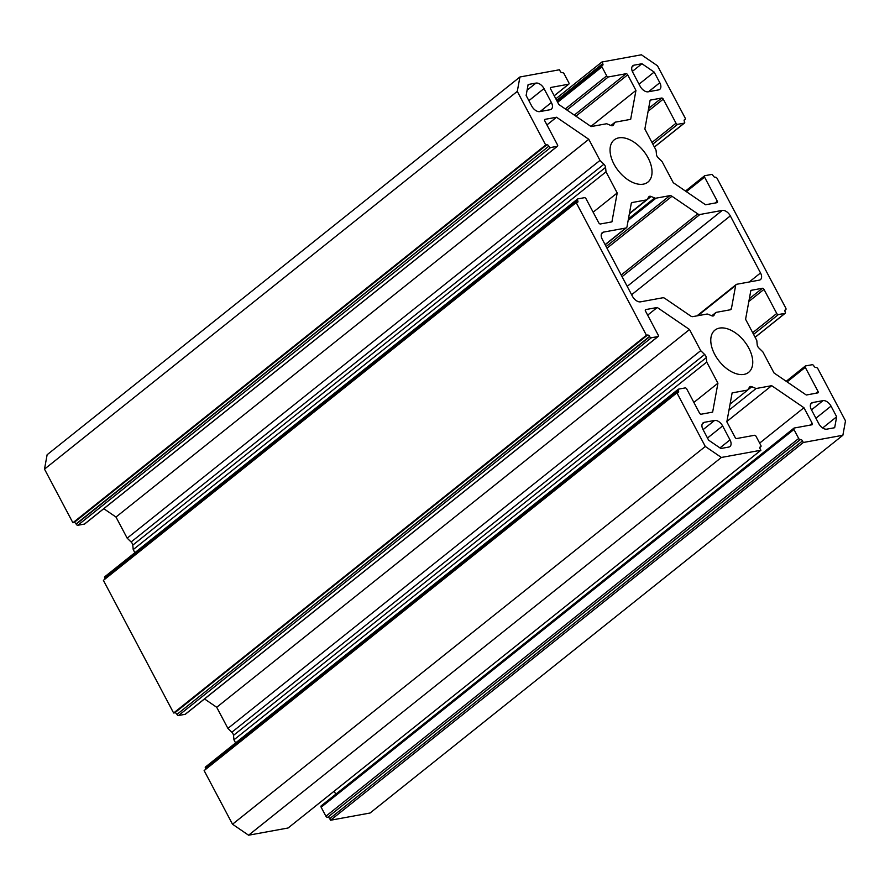<?xml version="1.0" encoding="UTF-8"?>
<svg xmlns="http://www.w3.org/2000/svg" width="890" height="890" viewBox="0 0 890 890"><rect width="100%" height="100%" fill="white"/><g stroke="black" fill="none" stroke-linecap="round" stroke-linejoin="round"><path stroke-width="1.33" d="M760.906 450.24L288.104 827.989L248.577 835.209L721.378 457.46L760.906 450.24L760.06 448.649A1.847 1.101 -128.6 0 1 760.082 446.991A1.847 1.101 -128.6 0 1 760.394 446.858L760.583 446.813A1.48 0.879 51.4 0 0 760.839 446.702A1.48 0.879 51.4 0 0 760.85 445.378L756.088 436.389A1.48 0.879 51.4 0 0 754.475 435.288L736.72 438.536A1.48 0.879 -128.6 0 1 735.118 437.435L726.841 421.816L732.125 392.902L747.7 390.054L749.491 387.139A3.705 2.192 -128.6 0 1 749.803 386.783A3.705 2.192 -128.6 0 1 750.437 386.505A3.705 2.192 -128.6 0 1 751.816 386.716L756.111 388.518L771.686 385.682L803.948 407.72L812.214 423.351A1.48 0.879 -128.6 0 1 812.203 424.675A1.48 0.879 -128.6 0 1 811.958 424.786L794.203 428.034A1.48 0.879 51.4 0 0 793.947 428.146A1.48 0.879 51.4 0 0 793.936 429.47L798.697 438.47A1.48 0.879 51.4 0 0 800.299 439.56L800.488 439.526A1.847 1.101 -128.6 0 1 802.502 440.895L803.336 442.486L842.875 435.266L845.5 420.87L817.932 368.816A1.847 1.101 51.4 0 0 815.93 367.448A1.847 1.101 -128.6 0 1 813.927 366.079L813.783 365.812A1.48 0.879 51.4 0 0 812.181 364.722L805.55 365.924A1.48 0.879 51.4 0 0 805.294 366.046A1.48 0.879 51.4 0 0 805.283 367.37L818.044 391.466A1.48 0.879 -128.6 0 1 818.032 392.79A1.48 0.879 -128.6 0 1 817.788 392.902L806.273 395.004L774.011 372.955L762.819 351.828L758.892 348.012A3.705 2.192 -128.6 0 1 757.223 344.864L756.778 340.414L745.586 319.288L750.871 290.374L762.385 288.271A1.48 0.879 -128.6 0 1 763.987 289.372L776.748 313.469A1.48 0.879 51.4 0 0 778.361 314.57L784.98 313.358A1.48 0.879 51.4 0 0 785.236 313.247A1.48 0.879 51.4 0 0 785.247 311.912L785.114 311.656A1.847 1.101 -128.6 0 1 785.125 309.998A1.847 1.101 -128.6 0 1 785.436 309.853A1.847 1.101 51.4 0 0 785.759 309.72A1.847 1.101 51.4 0 0 785.77 308.062L717.218 178.579A1.847 1.101 51.4 0 0 715.204 177.21A1.847 1.101 -128.6 0 1 713.202 175.842L713.057 175.575A1.48 0.879 51.4 0 0 711.455 174.484L704.824 175.697A1.48 0.879 51.4 0 0 704.569 175.808A1.48 0.879 51.4 0 0 704.569 177.132L686.368 191.662M643.292 184.152A27.012 16.031 -128.6 0 1 616.069 167.643A27.012 16.031 -128.6 0 1 614.178 139.908A27.012 16.031 -128.6 0 1 618.784 137.861A27.012 16.031 -128.6 0 1 646.006 154.37A27.012 16.031 -128.6 0 1 647.898 182.105A27.012 16.031 -128.6 0 1 643.292 184.152M744.018 374.39A27.012 16.031 -128.6 0 1 716.795 357.88A27.012 16.031 -128.6 0 1 714.904 330.146A27.012 16.031 -128.6 0 1 719.509 328.099A27.012 16.031 -128.6 0 1 746.732 344.608A27.012 16.031 -128.6 0 1 748.624 372.343A27.012 16.031 -128.6 0 1 744.018 374.39M714.025 315.349A3.705 2.192 -128.6 0 1 713.724 315.694A3.705 2.192 -128.6 0 1 713.09 315.983A3.705 2.192 -128.6 0 1 711.7 315.772L708.173 314.281A3.705 2.192 -128.6 0 0 706.794 314.081L692.809 316.629A3.705 2.192 -128.6 0 1 690.662 316.006L664.908 298.406A3.705 2.192 -128.6 0 0 662.761 297.783L640.522 301.844A7.398 4.394 -128.6 0 1 632.49 296.359L602.274 239.288A7.398 4.394 -128.6 0 1 602.319 232.646A7.398 4.394 -128.6 0 1 603.587 232.09L625.837 228.029A3.705 2.192 -128.6 0 0 626.46 227.751A3.705 2.192 -128.6 0 0 626.994 226.794L631.21 203.721A3.705 2.192 -128.6 0 1 631.744 202.764A3.705 2.192 -128.6 0 1 632.367 202.486L646.351 199.939A3.705 2.192 -128.6 0 0 646.986 199.66A3.705 2.192 -128.6 0 0 647.297 199.304L648.765 196.901A3.705 2.192 -128.6 0 1 649.077 196.557A3.705 2.192 -128.6 0 1 651.091 196.479L654.617 197.969A3.705 2.192 -128.6 0 0 656.008 198.17L669.847 195.644A3.705 2.192 -128.6 0 1 671.983 196.267L697.738 213.867A3.705 2.192 -128.6 0 0 699.885 214.501L722.279 210.407A7.398 4.394 -128.6 0 1 730.312 215.892L760.527 272.963A7.398 4.394 -128.6 0 1 760.472 279.605A7.398 4.394 -128.6 0 1 759.203 280.161L736.82 284.255A3.705 2.192 -128.6 0 0 736.186 284.533A3.705 2.192 -128.6 0 0 735.652 285.479L731.435 308.552A3.705 2.192 -128.6 0 1 730.913 309.509A3.705 2.192 -128.6 0 1 730.278 309.787L716.439 312.312A3.705 2.192 -128.6 0 0 715.805 312.59A3.705 2.192 -128.6 0 0 715.504 312.946L713.313 315.917M556.662 100.403L602.73 63.602L601.896 62.011L641.423 54.791L657.476 65.771L685.044 117.825A1.847 1.101 51.4 0 1 685.033 119.483A1.847 1.101 51.4 0 1 684.71 119.627A1.847 1.101 -128.6 0 0 684.399 119.761A1.847 1.101 -128.6 0 0 684.388 121.418L684.521 121.674A1.48 0.879 51.4 0 1 684.51 123.009L654.406 147.061M173.628 713.001L103.396 580.358L576.186 202.609L646.418 335.252L173.628 713.001L174.796 712.79L647.586 335.041A1.847 1.101 -128.6 0 1 649.6 336.409L649.733 336.676A1.48 0.879 51.4 0 0 651.335 337.766L657.966 336.553A1.48 0.879 51.4 0 0 658.222 336.442A1.48 0.879 51.4 0 0 658.233 335.118L645.473 311.022A1.48 0.879 -128.6 0 1 645.484 309.698A1.48 0.879 -128.6 0 1 645.74 309.587L657.254 307.484L689.516 329.522L700.708 350.66L704.635 354.476A3.705 2.192 -128.6 0 1 706.304 357.624L706.738 362.063L717.93 383.201L712.645 412.115L701.131 414.217A1.48 0.879 -128.6 0 1 699.529 413.116L686.769 389.019A1.48 0.879 51.4 0 0 685.167 387.918L678.536 389.13A1.48 0.879 51.4 0 0 678.28 389.242A1.48 0.879 51.4 0 0 678.269 390.565L678.414 390.832A1.847 1.101 -128.6 0 1 678.391 392.49A1.847 1.101 -128.6 0 1 678.08 392.624L676.912 392.846L705.314 446.48L721.378 457.46M517.29 91.381L44.5 469.13L72.902 522.764L545.692 145.014L517.29 91.381L519.927 76.985L559.454 69.765L560.288 71.345A1.847 1.101 -128.6 0 0 562.302 72.724L562.491 72.691A1.48 0.879 51.4 0 1 564.093 73.781L568.855 82.781A1.48 0.879 51.4 0 1 568.855 84.105L554.225 95.786M44.5 469.13L47.126 454.734L519.927 76.985M601.896 62.011L555.827 98.812M802.502 440.895L329.712 818.655L330.546 820.235L370.073 813.015L842.875 435.266M329.712 818.655A1.847 1.101 51.4 0 0 327.698 817.276L800.488 439.526M800.299 439.56L327.698 817.276M327.509 817.309A1.48 0.879 -128.6 0 1 325.907 816.219L798.697 438.47M793.936 429.47L321.145 807.219L325.907 816.219M321.145 807.219A1.48 0.879 -128.6 0 1 321.145 805.895A1.48 0.879 -128.6 0 1 321.401 805.784M334.173 791.188L335.775 794.214M248.577 835.209L232.524 824.229L705.314 446.48M676.912 392.846L204.121 770.595L232.524 824.229M205.846 769.205A1.847 1.101 51.4 0 0 205.612 768.582L678.414 390.832M678.269 390.565L205.612 768.582M205.479 768.326A1.48 0.879 -128.6 0 1 205.49 766.991A1.48 0.879 -128.6 0 1 205.746 766.88M204.522 698.939L216.715 707.283L227.907 728.409L231.834 732.225A3.705 2.192 -128.6 0 1 233.503 735.374L233.948 739.812L235.594 742.939M185.587 713.969A1.48 0.879 -128.6 0 1 185.432 714.192A1.48 0.879 -128.6 0 1 185.176 714.303L657.966 336.553M651.335 337.766L178.545 715.515L185.176 714.303M178.545 715.515A1.48 0.879 -128.6 0 1 176.943 714.425L649.733 336.676M649.6 336.409L176.943 714.425M176.798 714.158A1.847 1.101 51.4 0 0 174.796 712.79M105.12 578.967A1.847 1.101 51.4 0 0 104.887 578.344L104.753 578.088A1.48 0.879 -128.6 0 1 104.764 576.753A1.48 0.879 -128.6 0 1 105.02 576.642M134.88 552.701L133.222 549.586L132.777 545.136A3.705 2.192 51.4 0 0 131.108 541.988L127.181 538.172L115.989 517.046L103.796 508.702M84.862 523.743A1.48 0.879 -128.6 0 1 84.706 523.954A1.48 0.879 -128.6 0 1 84.45 524.077L77.819 525.278A1.48 0.879 -128.6 0 1 76.217 524.188L76.073 523.921A1.847 1.101 51.4 0 0 74.07 522.552L72.902 522.764M648.198 91.803A7.398 4.394 -128.6 0 1 640.177 86.319L632.79 72.368A7.398 4.394 -128.6 0 1 632.846 65.727A7.398 4.394 -128.6 0 1 634.103 65.17L641.946 63.735L654.161 72.079L659.802 82.725A7.398 4.394 -128.6 0 1 659.746 89.367A7.398 4.394 -128.6 0 1 658.489 89.923L648.198 91.803M551.388 102.528A7.398 4.394 -128.6 0 1 551.333 109.17A7.398 4.394 -128.6 0 1 550.076 109.726L539.796 111.606A7.398 4.394 -128.6 0 1 531.764 106.121L526.124 95.475L528.126 84.528L535.969 83.093A7.398 4.394 -128.6 0 1 544.001 88.577L551.388 102.528L540.108 111.55M714.592 420.447A7.398 4.394 -128.6 0 1 722.624 425.932L730.011 439.882A7.398 4.394 -128.6 0 1 729.956 446.524A7.398 4.394 -128.6 0 1 728.688 447.08L720.844 448.516L708.629 440.161L703 429.525A7.398 4.394 -128.6 0 1 703.044 422.884A7.398 4.394 -128.6 0 1 704.313 422.327L714.592 420.447L703.067 429.659M826.821 429.158A7.398 4.394 -128.6 0 1 818.789 423.662L811.402 409.712A7.398 4.394 -128.6 0 1 811.457 403.081A7.398 4.394 -128.6 0 1 812.726 402.525L823.005 400.645A7.398 4.394 -128.6 0 1 831.026 406.129L836.667 416.776L834.664 427.723L826.821 429.158M565.317 108.936L606.713 75.861L601.952 66.872L557.652 102.261M606.713 75.861A1.48 0.879 51.4 0 0 608.315 76.963L566.919 110.037M574.306 115.088L626.071 73.714L608.315 76.963M626.071 73.714A1.48 0.879 -128.6 0 1 627.684 74.816L575.908 116.178M554.192 95.731L568.599 84.216L550.843 87.465A1.48 0.879 -128.6 0 0 550.587 87.576A1.48 0.879 -128.6 0 0 550.576 88.9L558.853 104.519L591.116 126.569L606.691 123.732L610.985 125.535A3.705 2.192 51.4 0 0 612.999 125.468A3.705 2.192 51.4 0 0 613.299 125.112L615.09 122.197L630.665 119.349L635.95 90.435L627.684 74.816M74.07 522.552L546.861 144.803L545.692 145.014M546.861 144.803A1.847 1.101 -128.6 0 1 548.874 146.171L76.073 523.921M76.217 524.188L548.874 146.171M549.008 146.438A1.48 0.879 51.4 0 0 550.621 147.529L77.819 525.278M84.45 524.077L557.24 146.316L550.621 147.529M557.24 146.316A1.48 0.879 51.4 0 0 557.496 146.205A1.48 0.879 51.4 0 0 557.507 144.881L544.747 120.784A1.48 0.879 -128.6 0 1 544.758 119.46A1.48 0.879 -128.6 0 1 545.014 119.349L544.591 119.683M104.887 578.344L577.543 200.339A1.48 0.879 51.4 0 1 577.554 199.004A1.48 0.879 51.4 0 1 577.81 198.893L584.441 197.68A1.48 0.879 51.4 0 1 586.043 198.782L598.803 222.878A1.48 0.879 -128.6 0 0 600.405 223.98L611.919 221.877L617.204 192.963L606.012 171.826L605.578 167.387A3.705 2.192 51.4 0 0 603.91 164.238L599.982 160.422L588.791 139.296L556.528 117.246L545.014 119.349M577.688 200.595A1.847 1.101 -128.6 0 1 577.677 202.253A1.847 1.101 -128.6 0 1 577.354 202.397L576.186 202.609M646.418 335.252L647.586 335.041M715.059 203.031L717.318 201.229L704.569 177.132M717.318 201.229A1.48 0.879 -128.6 0 1 717.307 202.553A1.48 0.879 -128.6 0 1 717.062 202.664L705.548 204.767L673.285 182.717L662.093 161.591L658.166 157.775A3.705 2.192 51.4 0 1 656.497 154.626L656.052 150.188L644.861 129.05L650.145 100.136L661.659 98.034A1.48 0.879 -128.6 0 1 663.261 99.135L648.12 111.239M651.958 142.456L676.022 123.232L663.261 99.135M676.022 123.232A1.48 0.879 51.4 0 0 677.635 124.333L652.848 144.124M654.373 147.006L684.254 123.12L677.635 124.333M602.73 63.602A1.847 1.101 -128.6 0 1 602.719 65.259A1.847 1.101 -128.6 0 1 602.397 65.393L602.207 65.426A1.48 0.879 51.4 0 0 601.963 65.549A1.48 0.879 51.4 0 0 601.952 66.872M803.336 442.486L330.546 820.235M639.042 84.172L654.161 72.079M632.334 71.411L641.946 63.735M822.649 427.979L836.667 416.776M717.93 383.201L693.866 402.425M706.738 362.063L233.948 739.812M700.708 350.66L227.907 728.409M689.516 329.522L216.715 707.283M657.254 307.484L647.653 315.149M803.948 407.72L759.648 443.12M771.686 385.682L726.908 421.448M756.111 388.518L728.966 410.212M747.7 390.054L730.078 404.138M615.09 122.197L610.929 125.512M635.95 90.435L590.904 126.425M617.204 192.963L593.14 212.187M606.012 171.826L133.222 549.586M599.982 160.422L127.181 538.172M588.791 139.296L115.989 517.046M556.528 117.246L546.927 124.912M751.816 386.716L747.767 389.942M749.235 281.985L760.527 272.963M631.633 294.735L730.312 215.892M627.205 286.369L722.279 210.407M622.066 276.668L699.885 214.501M621.198 275.032L697.738 213.867M606.991 248.199L671.983 196.267M606.123 246.552L669.847 195.644M628.162 220.42L656.008 198.17M628.44 218.884L654.617 197.969M629.364 213.845L651.091 196.479M629.43 213.455L646.351 199.939M631.333 203.321L632.367 202.486M605.089 244.605L625.837 228.029M601.495 233.759L603.587 232.09M711.878 315.839L715.504 312.946M729.789 309.876L731.435 308.552M697.816 315.716L735.652 285.479M648.51 91.748L659.802 82.725M632.011 66.839L634.103 65.17M528.883 100.67L544.001 88.577M527.091 90.19L535.969 83.093M707.494 438.025L722.624 425.932M702.221 423.996L704.313 422.327M719.966 447.915L730.011 439.882M815.908 418.211L831.026 406.129M811.48 409.856L823.005 400.645M810.634 404.194L812.726 402.525M778.361 314.57L753.574 334.362M755.098 337.232L784.98 313.358M763.987 289.372L748.846 301.476M752.684 332.693L776.748 313.469M749.358 298.684L762.385 288.271M815.785 393.269L818.044 391.466M805.283 367.37L787.094 381.899M706.304 357.624L233.503 735.374M704.635 354.476L231.834 732.225M809.956 425.153L812.214 423.351M759.826 447.425L760.583 446.813M648.632 108.447L661.659 98.034M613.299 125.112L612.587 125.69M605.578 167.387L132.777 545.136M603.91 164.238L131.108 541.988M577.543 200.339L104.753 578.088M629.386 213.722L646.986 199.66M605.167 244.761L626.46 227.751M711.789 315.805L715.805 312.59M696.959 315.872L736.186 284.533M785.759 309.72L784.869 310.421M785.236 313.247L755.132 337.299M805.294 366.046L786.204 381.298M678.28 389.242L205.49 766.991M658.222 336.442L185.432 714.192M793.947 428.146L321.145 805.895M760.839 446.702L759.804 447.536M684.143 120.195L685.033 119.483M704.569 175.808L685.478 191.061M557.496 146.205L84.706 523.954M577.554 199.004L104.764 576.753M601.963 65.549L557.162 101.338"/></g></svg>
